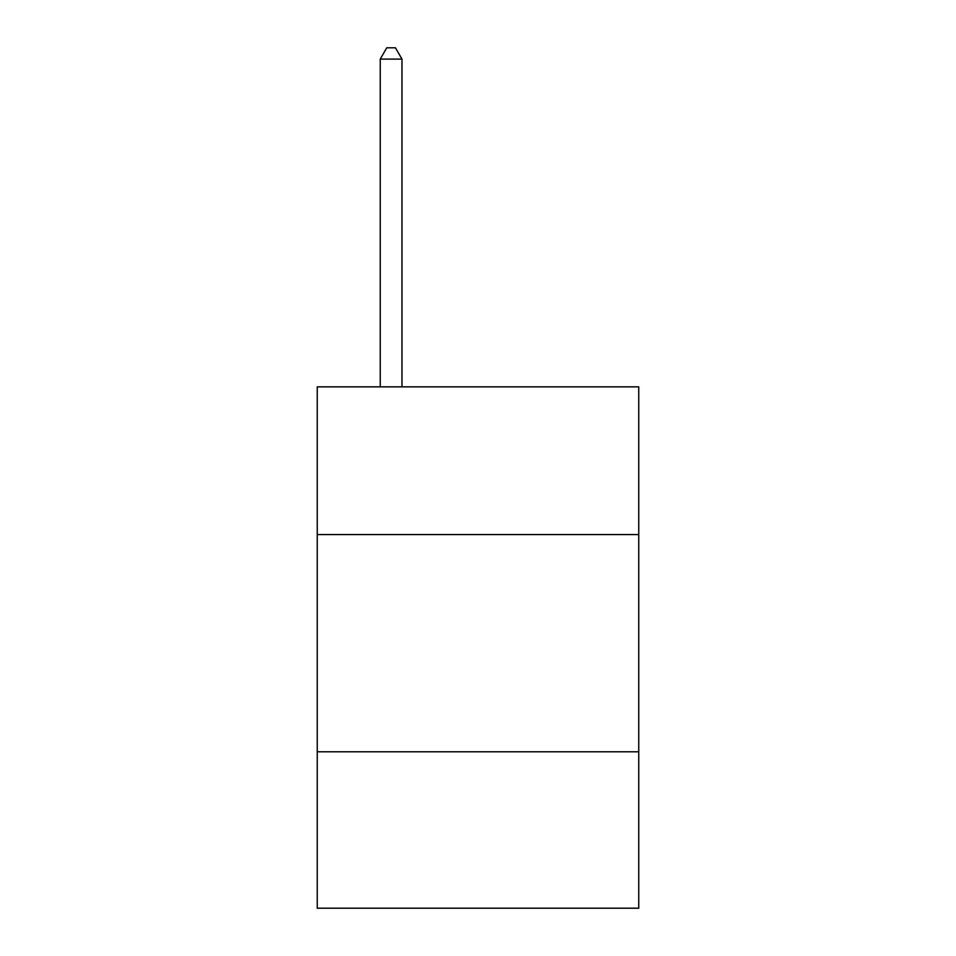 <?xml version="1.0" encoding="UTF-8"?>
<svg xmlns="http://www.w3.org/2000/svg" width="956" height="956" viewBox="0 0 956 956"><rect width="100%" height="100%" fill="white"/><g stroke="black" fill="none" stroke-linecap="round" stroke-linejoin="round"><path stroke-width="1.43" d="M638.751 534.571L638.751 386.845L317.249 386.845L317.249 534.571L638.751 534.571L638.751 908.2L317.249 908.2L317.249 534.571M638.751 751.798L317.249 751.798M401.974 386.845L401.974 59.093L380.249 59.093L380.249 386.845M380.249 59.093L386.762 47.8L395.449 47.8L401.974 59.093"/></g></svg>
